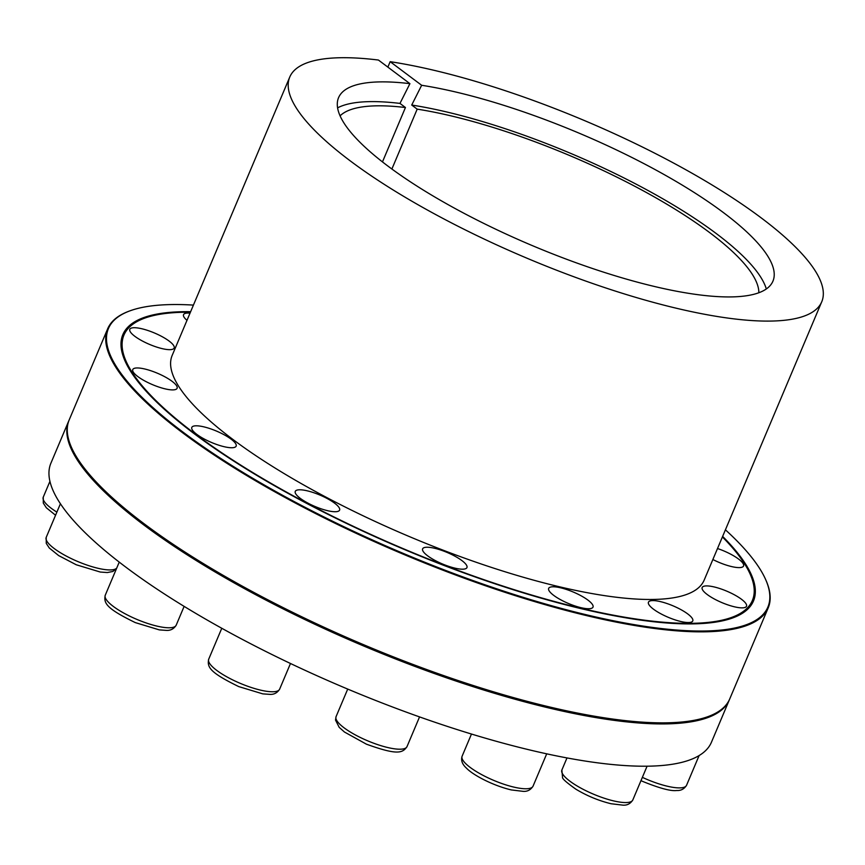 <?xml version="1.0" encoding="UTF-8"?>
<svg xmlns="http://www.w3.org/2000/svg" width="865" height="865" viewBox="0 0 865 865"><rect width="100%" height="100%" fill="white"/><g stroke="black" fill="none" stroke-linecap="round" stroke-linejoin="round"><path stroke-width="1.3" d="M337.588 107.866A237.799 61.415 -157.1 0 1 399.976 103.411L409.913 83.656A235.767 60.896 -157.1 0 0 339.188 96.372A235.767 60.896 -157.1 0 0 532.062 245.498A235.767 60.896 -157.1 0 0 773.44 279.806A235.767 60.896 -157.1 0 0 660.038 172.286A235.767 60.896 -157.1 0 0 421.655 85.278L411.718 105.043L417.19 109.141L391.888 169.021M417.19 109.141A228.598 59.047 -157.1 0 1 640.435 189.273A228.598 59.047 -157.1 0 1 758.854 292.748M340.075 115.845A228.598 59.047 -157.1 0 1 405.447 107.52L382.471 161.917M411.718 105.043A237.799 61.415 -157.1 0 1 633.937 183.023A237.799 61.415 -157.1 0 1 766.314 288.964M421.655 85.278L390.158 61.675A288.748 74.585 -157.1 0 1 685.458 169.54A288.748 74.585 -157.1 0 1 821.75 301.766A288.748 74.585 -157.1 0 1 526.731 258.105A288.748 74.585 -157.1 0 1 289.764 77.039A288.748 74.585 -157.1 0 1 378.427 60.042L409.913 83.656M405.447 107.52L399.976 103.411M722.405 536.949A341.091 88.1 -157.1 0 1 750.096 573.982L750.42 574.706A341.686 88.252 -157.1 0 1 732.428 618.043M125.295 361.581A341.686 88.252 -157.1 0 1 143.817 318.471L144.563 318.19A341.091 88.1 -157.1 0 1 190.419 312.233M750.096 573.982A341.091 88.1 -157.1 0 1 403.879 548.94A341.091 88.1 -157.1 0 1 144.563 318.19M722.632 536.408A342.291 88.414 -157.1 0 1 732.796 617.902A342.291 88.414 -157.1 0 1 582.232 608.917A342.291 88.414 -157.1 0 1 125.133 361.213A342.291 88.414 -157.1 0 1 190.646 311.692M390.158 61.675L387.855 67.113M725.411 529.823A357.926 92.447 -157.1 0 1 765.503 579.226L765.828 579.95A358.532 92.609 -157.1 0 1 768.217 607.836L729.768 698.844A358.532 92.609 -157.1 0 1 708.111 716.577L707.365 716.847A357.926 92.447 -157.1 0 1 363.289 645.03A357.926 92.447 -157.1 0 1 71.936 448.427L71.611 447.702A358.532 92.609 -157.1 0 1 69.222 419.817L107.66 328.808A358.532 92.609 -157.1 0 1 129.317 311.076L130.064 310.805A357.926 92.447 -157.1 0 1 193.425 305.096M729.541 699.374A358.532 92.609 -157.1 0 1 729.314 699.915A358.532 92.609 -157.1 0 1 363.008 645.712A358.532 92.609 -157.1 0 1 68.767 420.887A358.532 92.609 -157.1 0 1 68.995 420.358M729.314 699.915L711.452 742.213A358.532 92.609 -157.1 0 1 345.146 687.999A358.532 92.609 -157.1 0 1 50.905 463.186L68.767 420.887M708.111 716.577A358.532 92.609 -157.1 0 1 550.399 707.159A358.532 92.609 -157.1 0 1 71.611 447.702M186.981 320.353A24.058 6.217 -157.1 0 1 183.553 314.655A24.058 6.217 -157.1 0 1 190.03 313.141M173.833 348.541A24.058 6.217 -157.1 0 1 148.542 343.978A24.058 6.217 -157.1 0 1 129.815 329.327A24.058 6.217 -157.1 0 1 154.403 332.96A24.058 6.217 -157.1 0 1 174.157 348.054A24.058 6.217 -157.1 0 1 173.833 348.541M176.557 385.714A24.058 6.217 -157.1 0 1 177.098 388.299A24.058 6.217 -157.1 0 1 152.521 384.655A24.058 6.217 -157.1 0 1 132.767 369.571A24.058 6.217 -157.1 0 1 153.397 371.636A24.058 6.217 -157.1 0 1 176.557 385.714M231.096 439.139A24.058 6.217 -157.1 0 1 236.145 446.135A24.058 6.217 -157.1 0 1 211.568 442.502A24.058 6.217 -157.1 0 1 191.814 427.407A24.058 6.217 -157.1 0 1 207.524 427.84A24.058 6.217 -157.1 0 1 231.096 439.139M326.646 498.24A24.058 6.217 -157.1 0 1 339.599 510.123A24.058 6.217 -157.1 0 1 315.011 506.479A24.058 6.217 -157.1 0 1 295.268 491.396A24.058 6.217 -157.1 0 1 326.646 498.24M444.286 551.308A24.058 6.217 -157.1 0 1 466.959 567.57A24.058 6.217 -157.1 0 1 442.372 563.937A24.058 6.217 -157.1 0 1 422.628 548.843A24.058 6.217 -157.1 0 1 444.286 551.308M560.715 587.832A24.058 6.217 -157.1 0 1 583.507 597.164A24.058 6.217 -157.1 0 1 593.012 607.111A24.058 6.217 -157.1 0 1 568.424 603.478A24.058 6.217 -157.1 0 1 548.669 588.384A24.058 6.217 -157.1 0 1 560.715 587.832M652.87 600.58A24.058 6.217 -157.1 0 1 678.874 608.549A24.058 6.217 -157.1 0 1 692.779 620.919A24.058 6.217 -157.1 0 1 668.191 617.286A24.058 6.217 -157.1 0 1 648.447 602.191A24.058 6.217 -157.1 0 1 652.87 600.58M702.499 587.032A24.058 6.217 -157.1 0 1 727.789 591.595A24.058 6.217 -157.1 0 1 746.506 606.246A24.058 6.217 -157.1 0 1 721.918 602.613A24.058 6.217 -157.1 0 1 702.175 587.519A24.058 6.217 -157.1 0 1 702.499 587.032M717.518 548.529A24.058 6.217 -157.1 0 1 743.554 566.002A24.058 6.217 -157.1 0 1 712.868 559.514M821.75 301.766L704.153 580.145A288.748 74.585 -157.1 0 1 409.145 536.484A288.748 74.585 -157.1 0 1 172.167 355.429L289.764 77.039M765.503 579.226A357.926 92.447 -157.1 0 1 588.816 615.361A357.926 92.447 -157.1 0 1 214.682 454.439A357.926 92.447 -157.1 0 1 130.064 310.805M768.217 607.836A358.532 92.609 -157.1 0 1 588.849 616.15A358.532 92.609 -157.1 0 1 249.25 477.058A358.532 92.609 -157.1 0 1 107.66 328.808M49.932 481.351L43.25 497.159A38.503 9.947 22.9 0 0 56.885 512.123M60.409 503.754L46.202 537.403A38.503 9.947 22.9 0 0 76.52 560.996A38.503 9.947 22.9 0 0 116.764 567.991M105.249 595.239A38.503 9.947 22.9 0 0 136.843 619.383A38.503 9.947 22.9 0 0 176.179 625.211C173.822 628.92 170.546 630.65 166.35 630.39L159.344 629.893L135.297 622.605C106.071 608.365 103.605 603.11 105.249 595.239L119.24 562.12M208.692 659.227A38.503 9.947 22.9 0 0 240.297 683.372A38.503 9.947 22.9 0 0 279.622 689.189C277.276 692.908 274 694.638 269.804 694.368L262.787 693.871L238.74 686.594C209.525 672.354 207.059 667.099 208.692 659.227L221.775 628.271M335.858 718.004A38.503 9.947 22.9 0 0 369.993 741.781A38.503 9.947 22.9 0 0 406.993 746.646C402.495 753.307 397.003 755.199 366.425 744.181L344.443 732.017L339.188 727.335L335.512 720.069L336.053 716.685A38.503 9.947 22.9 0 0 335.858 718.004M465.792 763.698A38.503 9.947 22.9 0 0 504.003 784.274A38.503 9.947 22.9 0 0 533.035 786.188C530.656 789.907 527.401 791.637 523.26 791.367L511.291 789.929C492.412 785.452 472.582 774.748 466.397 768.077C462.213 764.26 460.786 760.303 462.105 756.226A38.503 9.947 22.9 0 0 465.792 763.698M575.733 785.128A38.503 9.947 22.9 0 0 611.425 800.352A38.503 9.947 22.9 0 0 632.802 799.995C630.423 803.715 627.168 805.434 623.027 805.164L611.058 803.736C598.785 800.741 587.065 795.908 575.906 789.204C566.499 782.533 562.034 778.554 562.531 777.267L561.872 770.023A38.503 9.947 22.9 0 0 575.733 785.128M642.371 777.354A38.503 9.947 22.9 0 0 643.928 778.068A38.503 9.947 22.9 0 0 686.54 785.323C684.161 789.042 680.896 790.761 676.765 790.491C671.067 791.345 659.768 788.339 642.836 781.484L640.987 780.63M43.25 497.159L43.304 503.116L46.353 507.777L55.555 515.248M46.202 537.403L46.256 543.361L49.305 548.021L58.679 555.6L76.25 564.769L100.297 572.046L107.303 572.543L112.839 571.473L116.58 568.424M184.126 606.387L176.179 625.211M290.478 663.498L279.622 689.189M347.719 689.081L336.053 716.685M419.547 716.912L406.993 746.646M471.468 734.05L462.105 756.226M546.702 753.837L533.035 786.188M566.986 757.935L561.872 770.023M647.074 766.206L632.802 799.995M699.104 755.567L686.54 785.323"/></g></svg>
